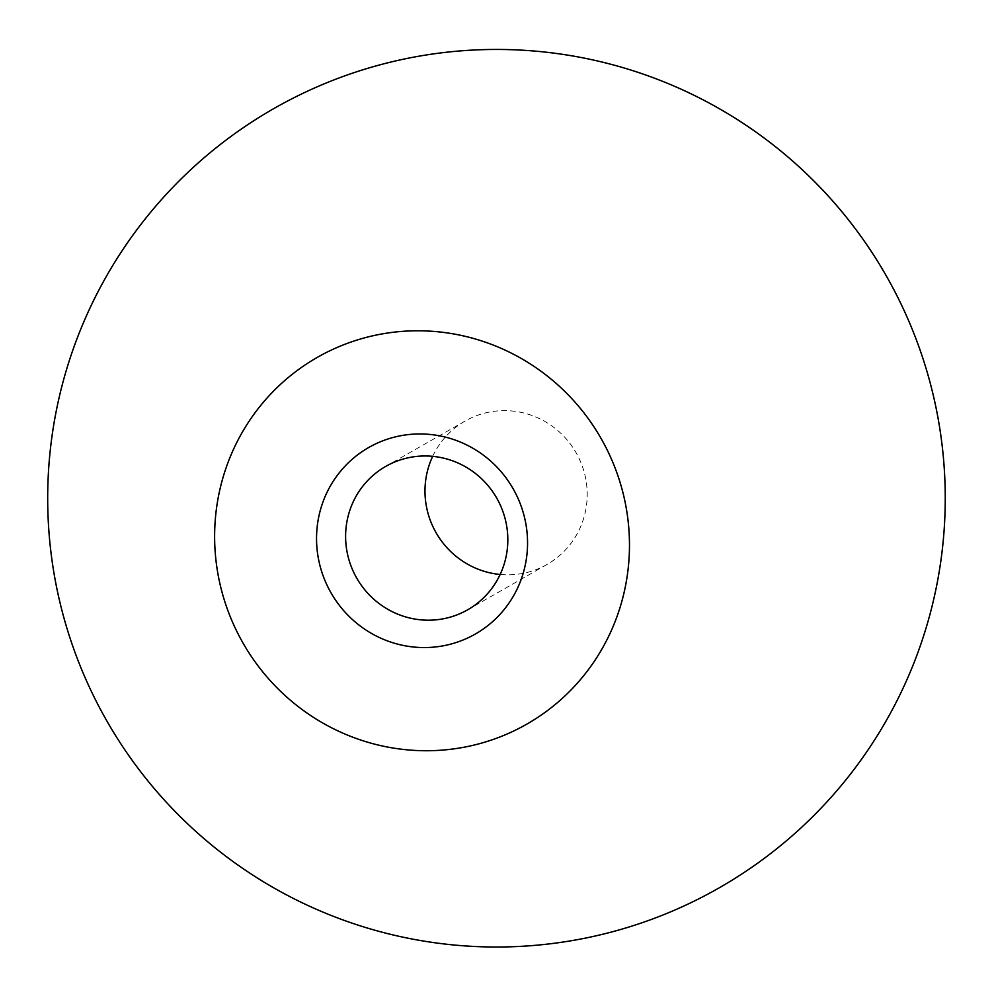 <?xml version="1.0" encoding="UTF-8"?>
<svg xmlns="http://www.w3.org/2000/svg" width="995" height="995" viewBox="0 0 995 995"><rect width="100%" height="100%" fill="white"/><g stroke="black" fill="none" stroke-linecap="round" stroke-linejoin="round"><path stroke-width="0.75" stroke-dasharray="4.97 3.73" d="M432.663 456.344A82.573 80.62 60.3 0 1 465.138 421.034A82.573 80.62 60.3 0 1 473.707 416.805A82.573 80.62 60.3 0 1 578.406 457.066A82.573 80.62 60.3 0 1 547.063 564.439A82.573 80.62 60.3 0 1 538.482 568.667A82.573 80.62 60.3 0 1 500.149 574.476M465.138 421.034L385.749 466.381M547.063 564.439L467.687 609.786"/><path stroke-width="1.49" d="M500.149 574.476A82.573 80.62 60.3 0 1 432.663 456.344M352.354 569.314A82.573 80.62 60.3 0 1 385.749 466.381A82.573 80.62 60.3 0 1 394.331 462.153A82.573 80.62 60.3 0 1 499.03 502.413A82.573 80.62 60.3 0 1 467.687 609.786A82.573 80.62 60.3 0 1 352.354 569.314M325.315 581.366A107.423 104.873 60.3 0 1 433.932 434.902A107.423 104.873 60.3 0 1 506.903 605.992A107.423 104.873 60.3 0 1 325.315 581.366M231.872 620.606A211.189 206.189 60.3 0 1 445.399 332.653A211.189 206.189 60.3 0 1 588.866 669.013A211.189 206.189 60.3 0 1 231.872 620.606M83.667 674.311A448.795 448.795 0 0 0 855.352 767.705A448.795 448.795 0 0 0 550.384 52.698A448.795 448.795 0 0 0 83.667 674.311"/></g></svg>

